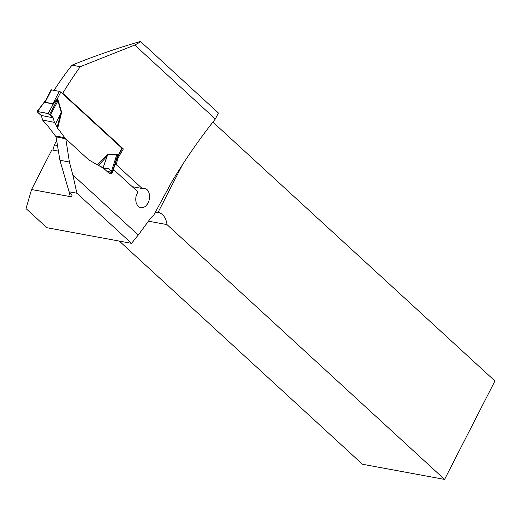 <?xml version="1.0" encoding="UTF-8"?>
<svg xmlns="http://www.w3.org/2000/svg" width="521" height="521" viewBox="0 0 521 521"><rect width="100%" height="100%" fill="white"/><g stroke="black" fill="none" stroke-linecap="round" stroke-linejoin="round"><path stroke-width="0.78" d="M76.9 193.219L69.072 191.774L71.761 194.6L72.028 195.74L71.312 196.41L69.69 196.521L31.553 189.527L26.05 208.595L46.877 227.716L131.507 243.34L76.9 193.219L72.829 174.926L138.286 235.01L150.953 217.771L153.884 214.912L171.617 182.187C184.662 160.338 199.23 139.276 215.323 118.996L134.763 45.053L80.247 66.701A276.026 183.262 132.5 0 0 62.735 93.292L123.366 148.947A276.026 183.262 -47.5 0 0 117.674 158.729L116.912 158.579M72.829 174.926L69.404 162.018L65.789 138.814L88.733 159.869L103.555 168.276L109.697 173.825L111.032 173.78L112.171 172.555A276.026 183.262 132.5 0 1 112.269 172.366M112.914 171.116A276.026 183.262 132.5 0 1 113.669 169.657L137.883 191.884L136.053 196.13L135.694 199.419L136.124 202.558L137.284 205.183L139.035 207.013L141.178 207.82L143.477 207.534L145.685 206.179L147.567 203.913L148.921 200.995L149.586 197.746L149.481 194.535L148.609 191.721L147.052 189.624L144.981 188.472L142.207 188.504L116.281 164.701L117.674 158.729M138.286 235.01L131.507 243.34M69.072 191.774L59.915 160.266L56.066 136.821L65.789 138.814M134.763 45.053L140.768 41.732L139.986 41.589C116.404 48.433 93.741 56.301 71.989 65.177L80.247 66.701M54.099 90.315A210.106 139.491 132.5 0 1 71.989 65.177M61.914 93.129L62.735 93.292M123.366 148.947L122.057 148.687M215.323 118.996L218.397 112.992L140.768 41.732M100.807 54.191L101.38 53.989M148.335 221.158L166.98 224.603L444.582 479.411L494.95 380.988L212.887 122.083M119.355 241.099L362.46 464.25L444.582 479.411M182.422 164.805L158.078 212.379L154.958 212.809M31.553 189.527L51.826 149.905L58.306 151.103M116.281 164.701L115.03 164.473M57.388 145.515L54.36 144.955L56.62 140.546M158.078 212.379A17.421 12.029 -79.5 0 1 166.98 224.603M52.875 150.1L54.36 144.955M142.207 188.504L132.184 186.655M59.915 160.266L69.404 162.018M116.951 158.488L122.116 148.576L121.907 148.205L60.794 92.106L59.335 91.351L51.143 89.853L45.939 99.837M50.361 115.069L57.916 100.989L57.349 99.934L53.285 104.031L48.147 113.611L49.612 114.359L53.155 117.805L54.373 122.37L42.54 120.019L48.193 126.44L56.073 136.841M61.498 111.754L61.309 113.734L60.592 113.5L55.467 123.998L57.089 127.411L61.152 112.035L57.916 100.989A4.643 2.012 -16.3 0 1 58.261 100.709L61.498 111.754L55.467 123.998M65.568 138.768L57.089 127.411M97.525 164.864L107.801 154.262L103.112 167.664L107.079 156.17L98.515 165.424M107.801 154.262L116.737 154.385L117.844 154.822L118.091 155.525L116.932 158.521M45.952 99.817L45.073 102.201L52.875 103.744L56.978 99.426A4.643 3.133 -107.3 0 0 57.076 100.214M54.373 122.37L55.382 123.855M54.933 135.799L64.376 137.668M42.54 120.019L41.348 115.46L37.271 111.911L45.679 100.26M106.838 171.292L112.145 172.347L112.321 171.923L111.514 171.201L116.697 154.945L107.769 154.822L107.079 156.17L106.473 155.193M111.514 171.201L108.244 168.374L104.617 168.491L103.112 167.664M102.943 167.58L98.645 165.496M104.617 168.491L103.555 168.276M37.271 111.911L37.453 111.487L48.147 113.611M117.004 158.26L117.635 155.271L116.697 154.945A4.643 3.321 -89.2 0 1 116.737 154.385M112.145 172.347L117.635 155.271A4.643 3.087 -47.5 0 1 117.844 154.822M45.138 101.882A4.643 3.452 -11.8 0 1 44.48 102.285L53.285 104.031A4.643 1.081 -118.1 0 0 53.135 103.471M60.794 92.106L56.978 99.426L57.557 99.485A4.643 3.087 -47.5 0 0 57.349 99.934L49.612 114.359M121.907 148.205L118.091 155.525A4.643 1.342 -5.6 0 0 117.577 155.746M53.155 117.805L41.348 115.46C39.023 113.721 37.727 112.393 37.453 111.487C42.702 112.764 49.716 112.575 53.155 117.805L41.348 115.46M68.707 196.384A219.4 145.665 132.5 0 1 70.003 192.627M112.171 172.555L107.118 171.552M116.463 164.089L115.232 163.841M57.557 99.485L58.261 100.709M61.309 113.734L57.636 128.316M52.601 104.213A4.643 3.224 -78.8 0 0 52.875 103.744L59.335 91.351M51.533 89.807L45.073 102.201A4.643 3.224 -78.8 0 1 44.806 102.663M37.069 111.52L45.75 100.162M112.543 172.282L116.997 158.306M45.594 100.371L45.991 99.745"/></g></svg>
